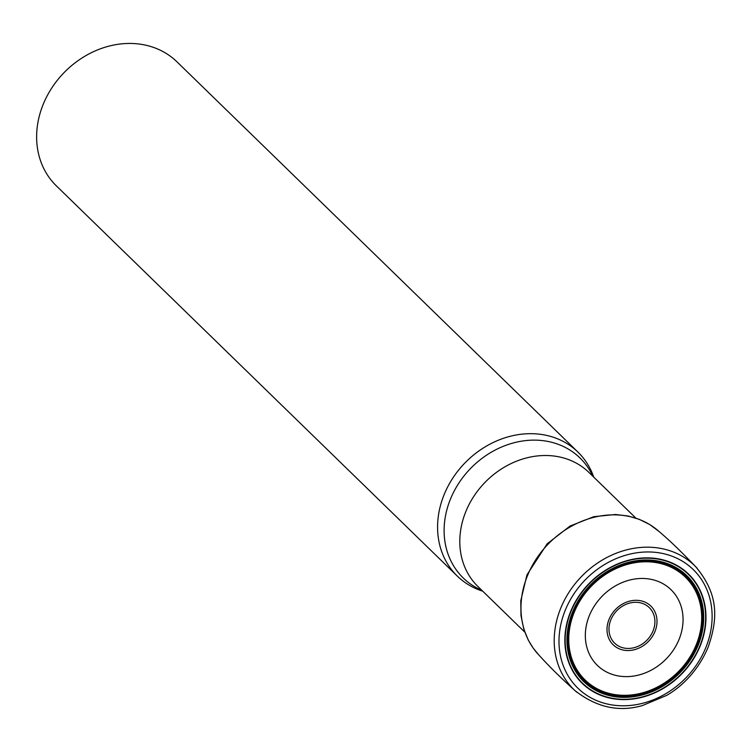 <?xml version="1.0" encoding="UTF-8"?>
<svg xmlns="http://www.w3.org/2000/svg" width="752" height="752" viewBox="0 0 752 752"><rect width="100%" height="100%" fill="white"/><g stroke="black" fill="none" stroke-linecap="round" stroke-linejoin="round"><path stroke-width="1.13" d="M482.756 591.204A86.499 73.442 134.2 0 1 457.301 576.088A86.499 73.442 134.2 0 1 444.047 494.835A86.499 73.442 -45.8 0 1 577.968 452.112A86.499 73.442 -45.8 0 1 593.76 477.144M577.968 452.112L177.021 61.88A86.499 73.442 134.2 0 0 43.099 104.594A86.499 73.442 134.2 0 0 56.353 185.857L457.301 576.088M589.277 615.785A52.8 44.819 -45.8 0 1 671.019 589.709A52.8 44.819 -45.8 0 1 679.103 639.313A52.8 44.819 134.2 0 1 597.37 665.379A52.8 44.819 134.2 0 1 589.277 615.785M695.581 566.604A86.499 73.433 -45.8 0 0 560.672 608.34A86.499 73.433 134.2 0 0 574.942 690.562A86.499 73.433 134.2 0 0 576.746 692.178C562.082 679.122 549.543 666.827 539.137 655.293A86.217 73.198 134.2 0 1 527.425 575.806A86.217 73.198 -45.8 0 1 659.354 531.767C669.835 540.594 682.459 552.795 697.245 568.371A86.499 73.433 -45.8 0 0 695.581 566.604C719.053 594.418 717.972 619.075 708.064 647.359C697.649 672.062 680.269 687.638 666.667 695.374L642.499 705.526C618.896 712.379 596.374 707.388 574.942 690.562M565.175 610.445A82.729 70.237 -45.8 0 1 665.727 554.205A82.729 70.237 -45.8 0 1 705.94 647.303A82.729 70.237 134.2 0 1 605.388 703.543A82.729 70.237 134.2 0 1 565.175 610.445M592.877 476.289A83.707 71.064 -45.8 0 0 521.7 441.142A83.707 71.064 -45.8 0 0 450.373 499.3A83.707 71.064 134.2 0 0 481.872 590.348M524.821 632.15L477.943 586.522A79.58 67.567 134.2 0 1 465.751 511.764A79.58 67.567 -45.8 0 1 588.957 472.463L635.835 518.09M654.992 631.445A27.016 22.936 -45.8 0 1 622.158 649.803A27.016 22.936 -45.8 0 1 609.026 619.404A27.016 22.936 -45.8 0 1 641.86 601.036A27.016 22.936 -45.8 0 1 654.992 631.445M610.84 619.836A24.816 21.075 -45.8 0 1 641.005 602.972A24.816 21.075 -45.8 0 1 653.065 630.9A24.816 21.075 -45.8 0 1 622.91 647.773A24.816 21.075 -45.8 0 1 610.84 619.836M574.124 612.551A71.816 60.978 -45.8 0 1 661.412 563.727A71.816 60.978 -45.8 0 1 696.314 644.549A71.816 60.978 134.2 0 1 609.035 693.372A71.816 60.978 134.2 0 1 574.124 612.551M570.552 611.752A76.243 64.728 134.2 0 0 607.616 697.546A76.243 64.728 134.2 0 0 700.272 645.724A76.243 64.728 -45.8 0 0 663.217 559.92A76.243 64.728 -45.8 0 0 570.552 611.752M570.843 611.818A75.905 64.437 -45.8 0 1 663.085 560.221A75.905 64.437 -45.8 0 1 699.98 645.639A75.905 64.437 134.2 0 1 607.729 697.236A75.905 64.437 134.2 0 1 570.843 611.818M572.469 612.203A73.903 62.745 134.2 0 0 608.396 695.365A73.903 62.745 134.2 0 0 698.204 645.131A73.903 62.745 -45.8 0 0 662.286 561.97A73.903 62.745 -45.8 0 0 572.469 612.203M572.629 612.231A73.715 62.576 -45.8 0 1 662.211 562.129A73.715 62.576 -45.8 0 1 698.035 645.075A73.715 62.576 134.2 0 1 608.453 695.177A73.715 62.576 134.2 0 1 572.629 612.231M573.353 612.391A72.794 61.796 134.2 0 0 608.735 694.303A72.794 61.796 134.2 0 0 697.198 644.821A72.794 61.796 -45.8 0 0 661.826 562.91A72.794 61.796 -45.8 0 0 573.353 612.391M538.667 654.795L533.093 647.989L528.28 640.065L523.787 629.076L520.986 615.568L520.769 600.782L526.964 574.857L547.155 543.828L570.054 526.043L593.751 516.709L615.465 514.49L627.939 515.975L639.426 519.397L649.794 524.586L658.846 531.316"/></g></svg>
